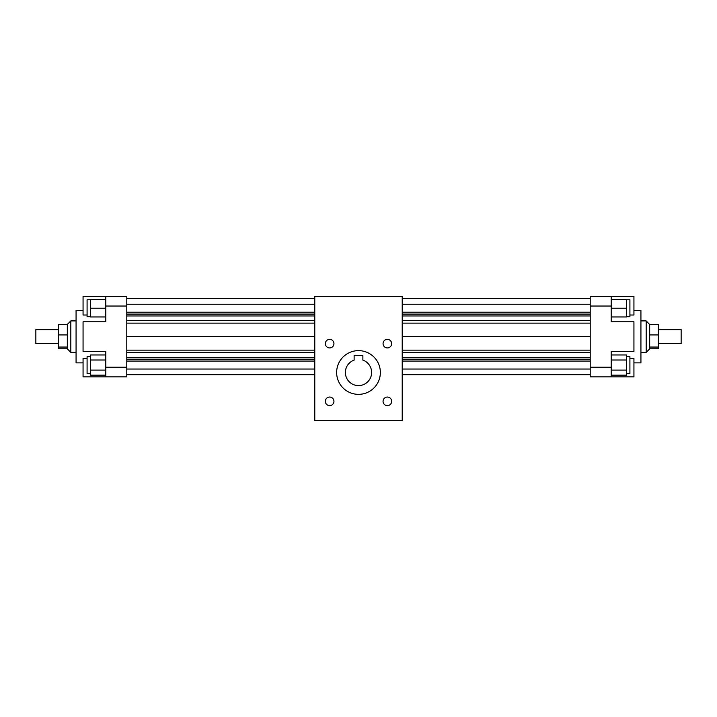 <?xml version="1.0" encoding="UTF-8"?>
<svg xmlns="http://www.w3.org/2000/svg" width="717" height="717" viewBox="0 0 717 717"><rect width="100%" height="100%" fill="white"/><g stroke="black" fill="none" stroke-linecap="round" stroke-linejoin="round"><path stroke-width="1.08" d="M402.219 420.583L314.781 420.583L314.781 296.417L402.219 296.417L402.219 420.583M383.057 401.341A4.302 4.302 0 0 1 389.501 397.621A4.302 4.302 0 0 1 389.501 405.069A4.302 4.302 0 0 1 383.057 401.341M383.057 343.631A4.302 4.302 0 0 1 389.501 339.912A4.302 4.302 0 0 1 389.501 347.36A4.302 4.302 0 0 1 383.057 343.631M325.348 343.631A4.302 4.302 0 0 1 331.792 339.912A4.302 4.302 0 0 1 331.792 347.36A4.302 4.302 0 0 1 325.348 343.631M325.348 401.341A4.302 4.302 0 0 1 331.792 397.621A4.302 4.302 0 0 1 331.792 405.069A4.302 4.302 0 0 1 325.348 401.341M380.36 372.49A21.86 21.86 0 0 1 347.566 391.419A21.86 21.86 0 0 1 347.566 353.562A21.86 21.86 0 0 1 380.36 372.49M402.219 298.604L590.216 298.604M402.219 304.241L590.216 304.241M402.219 312.209L590.216 312.209M402.219 314.1L590.216 314.1M402.219 315.955L590.216 315.955M402.219 336.64L590.216 336.64M402.219 357.326L590.216 357.326M402.219 359.181L590.216 359.181M402.219 361.072L590.216 361.072M402.219 369.04L590.216 369.04M402.219 374.677L590.216 374.677M629.911 358.258L633.936 358.258L633.936 376.864L611.198 376.864L611.198 351.509L633.936 351.509L633.936 321.772L611.198 321.772L611.198 296.417L633.936 296.417L633.936 315.023L629.911 315.023M611.198 306.034L590.216 306.034L590.216 296.417L611.198 296.417M590.216 306.034L590.216 367.247L611.198 367.247M590.216 367.247L590.216 376.864L611.198 376.864M633.936 362.874L640.926 362.874L640.926 310.407L633.936 310.407M362.874 355.354L362.874 360.122A13.112 13.112 0 0 1 369.049 380.288A13.112 13.112 0 0 1 347.951 380.288A13.112 13.112 0 0 1 354.126 360.122L354.126 355.354L362.874 355.354M640.926 320.902L646.178 320.902L646.178 352.379L640.926 352.379M646.178 352.379L649.674 348.883L649.674 347.055L658.412 347.055L658.412 324.514L649.674 324.514L646.178 320.902M649.674 347.055L649.674 324.514M658.412 343.631L681.15 343.631L681.15 329.641L658.412 329.641M649.674 348.767L658.412 348.767L658.412 347.055M649.674 334.929L658.412 334.929M611.198 316.968L626.416 316.968L626.416 299.482L611.198 299.482M611.198 308.22L626.416 308.22M626.416 316.708L629.911 316.708L629.911 299.742L626.416 299.742M611.198 375.152L626.416 375.152L626.416 354.96L611.198 354.96M611.198 360.006L626.416 360.006M611.198 370.106L626.416 370.106M626.416 373.539L629.911 373.539L629.911 356.573L626.416 356.573M314.781 298.604L126.784 298.604M314.781 304.241L126.784 304.241M314.781 312.209L126.784 312.209M314.781 314.1L126.784 314.1M314.781 315.955L126.784 315.955M314.781 336.64L126.784 336.64M314.781 357.326L126.784 357.326M314.781 359.181L126.784 359.181M314.781 361.072L126.784 361.072M314.781 369.04L126.784 369.04M314.781 374.677L126.784 374.677M87.089 315.023L83.064 315.023L83.064 296.417L105.802 296.417L105.802 321.772L83.064 321.772L83.064 351.509L105.802 351.509L105.802 376.864L83.064 376.864L83.064 358.258L87.089 358.258M105.802 367.247L126.784 367.247L126.784 296.417L105.802 296.417M126.784 306.034L105.802 306.034M126.784 367.247L126.784 376.864L105.802 376.864M83.064 362.874L76.074 362.874L76.074 310.407L83.064 310.407M70.822 352.379L67.326 348.883L67.326 324.398L70.822 320.902L70.822 352.379L76.074 352.379M58.588 343.631L35.85 343.631L35.85 329.641L58.588 329.641M67.326 348.767L58.588 348.767L58.588 324.514L67.326 324.514M67.326 347.055L58.588 347.055M67.326 334.929L58.588 334.929M105.802 316.968L90.584 316.968L90.584 299.482L105.802 299.482M105.802 308.22L90.584 308.22M90.584 316.708L87.089 316.708L87.089 299.742L90.584 299.742M105.802 375.152L90.584 375.152L90.584 354.96L105.802 354.96M105.802 360.006L90.584 360.006M105.802 370.106L90.584 370.106M90.584 373.539L87.089 373.539L87.089 356.573L90.584 356.573M402.219 320.598L590.216 320.598M402.219 323.125L590.216 323.125M402.219 350.147L590.216 350.147M402.219 352.683L590.216 352.683M314.781 320.598L126.784 320.598M314.781 323.125L126.784 323.125M314.781 350.147L126.784 350.147M314.781 352.683L126.784 352.683M70.822 320.902L76.074 320.902"/></g></svg>
